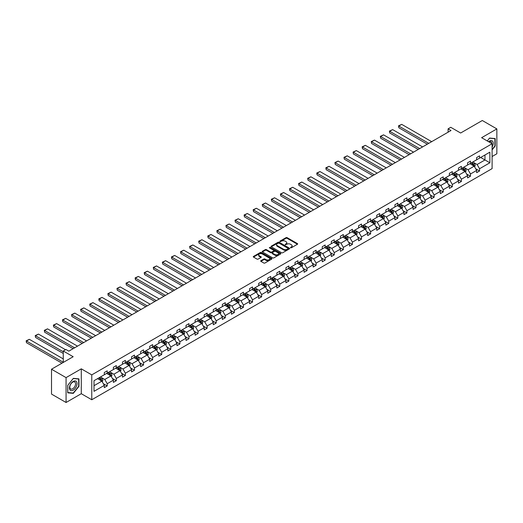<?xml version="1.0" encoding="UTF-8"?>
<svg xmlns="http://www.w3.org/2000/svg" width="523" height="523" viewBox="0 0 523 523"><rect width="100%" height="100%" fill="white"/><g stroke="black" fill="none" stroke-linecap="round" stroke-linejoin="round"><path stroke-width="0.78" d="M290.559 247.765L291.357 247.765L297.43 244.261A0.811 0.464 0 0 0 297.665 243.927A0.811 0.464 0 0 0 297.43 243.6L287.14 237.658A0.811 0.464 0 0 0 286.003 237.658L279.929 241.168L279.929 241.626L281.511 241.175A2.589 1.491 0 0 1 285.172 241.175L286.029 241.665A2.589 1.491 0 0 1 286.787 242.724A2.589 1.491 0 0 1 286.029 243.777L285.244 244.692L286.826 244.241A2.589 1.491 0 0 1 290.487 244.241L291.344 244.738A2.589 1.491 0 0 1 292.102 245.79A2.589 1.491 0 0 1 291.344 246.849L290.559 247.765L290.559 247.301M492.104 156.521L496.85 153.782L496.85 128.913L482.298 120.506L460.639 133.012L450.748 127.298L448.093 128.828L448.093 132.188M66.068 402.494L81.287 393.701L81.287 368.833L66.068 377.619L66.068 402.494L51.516 394.087L51.516 369.218L73.168 356.719L63.27 351.005L63.27 362.426M66.068 377.619L51.516 369.218M260.912 260.689A0.811 0.464 0 0 0 260.676 261.016A0.811 0.464 0 0 0 260.912 261.35L263.801 263.01A0.811 0.464 0 0 0 264.945 263.01L271.685 259.12A0.811 0.464 0 0 0 271.921 258.787A0.811 0.464 0 0 0 271.685 258.46L261.402 252.524A0.811 0.464 0 0 0 260.258 252.524L253.518 256.414A0.811 0.464 0 0 0 253.276 256.747A0.811 0.464 0 0 0 253.518 257.074L257.002 259.088A0.811 0.464 0 0 0 258.146 259.088L261.029 257.421A0.811 0.464 0 0 0 261.265 257.094A0.811 0.464 0 0 0 261.029 256.76L259.303 255.767A2.164 1.249 0 0 1 258.669 254.884A2.164 1.249 0 0 1 260.003 253.727A2.164 1.249 0 0 1 262.356 254.001L269.129 257.911A2.164 1.249 0 0 1 269.763 258.787A2.164 1.249 0 0 1 268.43 259.944A2.164 1.249 0 0 1 266.07 259.67L264.945 259.022A0.811 0.464 0 0 0 263.801 259.022L260.912 260.689L260.912 261.35M63.27 351.005L65.924 349.475L68.833 351.155L451.009 130.508L448.093 128.828M81.287 368.833L91.767 374.88L492.104 143.747L492.104 168.622L91.767 399.755L91.767 374.88M496.85 128.913L481.624 137.699L492.104 143.747M281.57 252.753A0.811 0.464 0 0 0 282.714 252.753L289.454 248.863A0.811 0.464 0 0 0 289.696 248.53A0.811 0.464 0 0 0 289.454 248.203L279.171 242.26A0.811 0.464 0 0 0 278.027 242.26L271.287 246.156A0.811 0.464 0 0 0 271.051 246.483A0.811 0.464 0 0 0 271.287 246.817L281.57 252.753M269.541 247.882L280.563 253.995L273.83 257.885A0.811 0.464 0 0 1 272.686 257.885L262.402 251.942L265.285 250.288L265.285 249.621L262.402 251.282A0.811 0.464 0 0 0 262.16 251.615A0.811 0.464 0 0 0 262.402 251.942L262.402 251.282M265.285 250.288A0.811 0.464 0 0 1 266.429 250.288L266.429 249.621A0.811 0.464 0 0 0 265.285 249.621M266.429 249.621L270.6 252.027A0.811 0.464 0 0 0 271.744 252.027L273.66 250.922A0.811 0.464 0 0 0 273.895 250.595A0.811 0.464 0 0 0 273.66 250.262L269.312 247.758L270.116 247.294L280.57 253.328A0.811 0.464 0 0 1 280.805 253.662A0.811 0.464 0 0 1 280.57 253.988L280.57 253.328M94.009 380.711L104.312 374.762L104.312 372.513L107.222 370.833L107.222 373.082L113.393 369.519L113.393 367.27L116.309 365.59L116.309 367.839L122.474 364.276L122.474 362.027L125.389 360.347L125.389 362.596L131.561 359.033L131.561 356.784L134.47 355.104L134.47 357.353L140.641 353.79L140.641 351.541L143.55 349.861L143.55 352.11L149.722 348.547L149.722 346.298L152.631 344.618L152.631 346.867L158.802 343.304L158.802 341.055L161.712 339.375L161.712 341.624L167.883 338.061L167.883 335.812L170.792 334.132L170.792 336.381L176.964 332.818L176.964 330.569L179.873 328.889L179.873 331.137L186.044 327.575L186.044 325.326L188.96 323.645L188.96 325.894L195.125 322.331L195.125 320.083L198.04 318.402L198.04 320.651L204.212 317.088L204.212 314.839L207.121 313.159L207.121 315.408L213.292 311.845L213.292 309.596L216.202 307.916L216.202 310.165L222.373 306.602L222.373 304.353L225.282 302.673L225.282 304.922L231.454 301.359L231.454 299.11L234.363 297.43L234.363 299.679L240.534 296.116L240.534 293.867L243.443 292.187L243.443 294.436L249.615 290.873L249.615 288.624L252.524 286.944L252.524 289.193L258.695 285.63L258.695 283.381L261.605 281.701L261.605 283.95L267.776 280.387L267.776 278.138L270.692 276.458L270.692 278.707L276.857 275.144L276.857 272.895L279.772 271.215L279.772 273.464L285.944 269.901L285.944 267.652L288.853 265.972L288.853 268.221L295.024 264.658L295.024 262.409L297.933 260.729L297.933 262.977L304.105 259.415L304.105 257.166L307.014 255.486L307.014 257.734L313.185 254.171L313.185 251.923L316.095 250.242L316.095 252.491L322.266 248.928L322.266 246.679L325.175 244.999L325.175 247.248L331.347 243.685L331.347 241.436L334.256 239.756L334.256 242.005L340.427 238.442L340.427 236.193L343.343 234.513L343.343 236.762L349.508 233.199L349.508 230.95L352.424 229.27L352.424 231.519L358.595 227.956L358.595 225.707L361.504 224.027L361.504 226.276L367.676 222.713L367.676 220.464L370.585 218.784L370.585 221.033L376.756 217.47L376.756 215.221L379.665 213.541L379.665 215.79L385.837 212.227L385.837 209.978L388.746 208.298L388.746 210.547L394.917 206.984L394.917 204.735L397.826 203.055L397.826 205.304L403.998 201.741L403.998 199.492L406.907 197.812L406.907 200.061L413.078 196.498L413.078 194.249L415.988 192.569L415.988 194.818L422.159 191.255L422.159 189.006L425.075 187.326L425.075 189.574L431.246 186.011L431.246 183.763L434.155 182.082L434.155 184.331L440.327 180.768L440.327 178.52L443.236 176.839L443.236 179.088L449.407 175.525L449.407 173.276L452.317 171.596L452.317 173.845L458.488 170.282L458.488 168.033L461.397 166.353L461.397 168.602L467.569 165.039L467.569 162.79L470.478 161.11L470.478 163.359L476.649 159.796L476.649 157.547L479.558 155.867L479.558 158.116L489.861 152.167L489.861 162.79L479.558 168.739L479.558 170.988L476.649 172.668L476.649 170.42L470.478 173.982L470.478 176.231L467.569 177.912L467.569 175.663L461.397 179.226L461.397 181.474L458.488 183.155L458.488 180.906L452.317 184.469L452.317 186.718L449.407 188.398L449.407 186.149L443.236 189.712L443.236 191.961L440.327 193.641L440.327 191.392L434.155 194.955L434.155 197.204L431.246 198.884L431.246 196.635L425.075 200.198L425.075 202.447L422.159 204.127L422.159 201.878L415.988 205.441L415.988 207.69L413.078 209.37L413.078 207.121L406.907 210.684L406.907 212.933L403.998 214.613L403.998 212.364L397.826 215.927L397.826 218.176L394.917 219.856L394.917 217.607L388.746 221.17L388.746 223.419L385.837 225.099L385.837 222.85L379.665 226.413L379.665 228.662L376.756 230.342L376.756 228.093L370.585 231.656L370.585 233.905L367.676 235.585L367.676 233.336L361.504 236.899L361.504 239.148L358.595 240.828L358.595 238.58L352.424 242.142L352.424 244.391L349.508 246.072L349.508 243.823L343.343 247.386L343.343 249.634L340.427 251.315L340.427 249.066L334.256 252.629L334.256 254.878L331.347 256.558L331.347 254.309L325.175 257.872L325.175 260.121L322.266 261.801L322.266 259.552L316.095 263.115L316.095 265.364L313.185 267.044L313.185 264.795L307.014 268.358L307.014 270.607L304.105 272.287L304.105 270.038L297.933 273.601L297.933 275.85L295.024 277.53L295.024 275.281L288.853 278.844L288.853 281.093L285.944 282.773L285.944 280.524L279.772 284.087L279.772 286.336L276.857 288.016L276.857 285.767L270.692 289.33L270.692 291.579L267.776 293.259L267.776 291.01L261.605 294.573L261.605 296.822L258.695 298.502L258.695 296.253L252.524 299.816L252.524 302.065L249.615 303.745L249.615 301.496L243.443 305.059L243.443 307.308L240.534 308.988L240.534 306.74L234.363 310.302L234.363 312.551L231.454 314.231L231.454 311.983L225.282 315.546L225.282 317.794L222.373 319.475L222.373 317.226L216.202 320.789L216.202 323.037L213.292 324.718L213.292 322.469L207.121 326.032L207.121 328.281L204.212 329.961L204.212 327.712L198.04 331.275L198.04 333.524L195.125 335.204L195.125 332.955L188.96 336.518L188.96 338.767L186.044 340.447L186.044 338.198L179.873 341.761L179.873 344.01L176.964 345.69L176.964 343.441L170.792 347.004L170.792 349.253L167.883 350.933L167.883 348.684L161.712 352.247L161.712 354.496L158.802 356.176L158.802 353.927L152.631 357.49L152.631 359.739L149.722 361.419L149.722 359.17L143.55 362.733L143.55 364.982L140.641 366.662L140.641 364.413L134.47 367.976L134.47 370.225L131.561 371.905L131.561 369.656L125.389 373.219L125.389 375.468L122.474 377.148L122.474 374.899L116.309 378.462L116.309 380.711L113.393 382.391L113.393 380.143L107.222 383.705L107.222 385.954L104.312 387.635L104.312 385.386L94.009 391.335L94.009 380.711M106.64 373.422L110.948 375.906L104.777 379.469L101.41 377.521M104.777 379.469L107.222 383.705M110.948 375.906L113.393 380.143M104.312 374.226L104.777 374.494L107.222 373.082M115.727 368.179L120.029 370.663L113.864 374.226L110.49 372.278M113.864 374.226L116.309 378.462M120.029 370.663L122.474 374.899M113.393 368.983L113.864 369.251L116.309 367.839M124.807 362.936L129.116 365.42L122.944 368.983L119.571 367.035M122.944 368.983L125.389 373.219M129.116 365.42L131.561 369.656M122.474 363.74L122.944 364.008L125.389 362.596M133.888 357.693L138.196 360.177L132.025 363.74L128.651 361.792M132.025 363.74L134.47 367.976M138.196 360.177L140.641 364.413M131.561 358.497L132.025 358.765L134.47 357.353M142.969 352.45L147.277 354.934L141.105 358.497L137.739 356.549M141.105 358.497L143.55 362.733M147.277 354.934L149.722 359.17M140.641 353.254L141.105 353.522L143.55 352.11M152.049 347.207L156.357 349.691L150.186 353.254L146.819 351.306M150.186 353.254L152.631 357.49M156.357 349.691L158.802 353.927M149.722 348.011L150.186 348.279L152.631 346.867M161.13 341.964L165.438 344.448L159.267 348.011L155.9 346.063M159.267 348.011L161.712 352.247M165.438 344.448L167.883 348.684M158.802 342.768L159.267 343.036L161.712 341.624M170.21 336.72L174.519 339.205L168.347 342.768L164.98 340.819M168.347 342.768L170.792 347.004M174.519 339.205L176.964 343.441M167.883 337.525L168.347 337.793L170.792 336.381M179.291 331.477L183.599 333.962L177.428 337.525L174.061 335.576M177.428 337.525L179.873 341.761M183.599 333.962L186.044 338.198M176.964 332.282L177.428 332.55L179.873 331.137M188.372 326.234L192.68 328.719L186.515 332.282L183.142 330.333M186.515 332.282L188.96 336.518M192.68 328.719L195.125 332.955M186.044 327.038L186.515 327.306L188.96 325.894M197.459 320.991L201.767 323.476L195.595 327.038L192.222 325.09M195.595 327.038L198.04 331.275M201.767 323.476L204.212 327.712M195.125 321.795L195.595 322.063L198.04 320.651M206.539 315.748L210.847 318.232L204.676 321.795L201.303 319.847M204.676 321.795L207.121 326.032M210.847 318.232L213.292 322.469M204.212 316.552L204.676 316.82L207.121 315.408M215.62 310.505L219.928 312.989L213.757 316.552L210.383 314.604M213.757 316.552L216.202 320.789M219.928 312.989L222.373 317.226M213.292 311.309L213.757 311.577L216.202 310.165M224.7 305.262L229.009 307.746L222.837 311.309L219.47 309.361M222.837 311.309L225.282 315.546M229.009 307.746L231.454 311.983M222.373 306.066L222.837 306.334L225.282 304.922M233.781 300.019L238.089 302.503L231.918 306.066L228.551 304.118M231.918 306.066L234.363 310.302M238.089 302.503L240.534 306.74M231.454 300.823L231.918 301.091L234.363 299.679M242.862 294.776L247.17 297.26L240.998 300.823L237.632 298.875M240.998 300.823L243.443 305.059M247.17 297.26L249.615 301.496M240.534 295.58L240.998 295.848L243.443 294.436M251.942 289.533L256.25 292.017L250.079 295.58L246.712 293.632M250.079 295.58L252.524 299.816M256.25 292.017L258.695 296.253M249.615 290.337L250.079 290.605L252.524 289.193M261.023 284.29L265.331 286.774L259.16 290.337L255.793 288.389M259.16 290.337L261.605 294.573M265.331 286.774L267.776 291.01M258.695 285.094L259.16 285.362L261.605 283.95M270.11 279.047L274.412 281.531L268.247 285.094L264.873 283.146M268.247 285.094L270.692 289.33M274.412 281.531L276.857 285.767M267.776 279.851L268.247 280.119L270.692 278.707M279.19 273.804L283.499 276.288L277.327 279.851L273.954 277.903M277.327 279.851L279.772 284.087M283.499 276.288L285.944 280.524M276.857 274.608L277.327 274.876L279.772 273.464M288.271 268.561L292.579 271.045L286.408 274.608L283.035 272.66M286.408 274.608L288.853 278.844M292.579 271.045L295.024 275.281M285.944 269.365L286.408 269.633L288.853 268.221M297.352 263.317L301.66 265.802L295.488 269.365L292.122 267.416M295.488 269.365L297.933 273.601M301.66 265.802L304.105 270.038M295.024 264.122L295.488 264.39L297.933 262.977M306.432 258.074L310.74 260.559L304.569 264.122L301.202 262.173M304.569 264.122L307.014 268.358M310.74 260.559L313.185 264.795M304.105 258.878L304.569 259.147L307.014 257.734M315.513 252.831L319.821 255.316L313.65 258.878L310.283 256.93M313.65 258.878L316.095 263.115M319.821 255.316L322.266 259.552M313.185 253.635L313.65 253.903L316.095 252.491M324.593 247.588L328.902 250.072L322.73 253.635L319.363 251.687M322.73 253.635L325.175 257.872M328.902 250.072L331.347 254.309M322.266 248.392L322.73 248.66L325.175 247.248M333.674 242.345L337.982 244.829L331.811 248.392L328.444 246.444M331.811 248.392L334.256 252.629M337.982 244.829L340.427 249.066M331.347 243.149L331.811 243.417L334.256 242.005M342.755 237.102L347.063 239.586L340.898 243.149L337.525 241.201M340.898 243.149L343.343 247.386M347.063 239.586L349.508 243.823M340.427 237.906L340.898 238.174L343.343 236.762M351.842 231.859L356.15 234.343L349.979 237.906L346.605 235.958M349.979 237.906L352.424 242.142M356.15 234.343L358.595 238.58M349.508 232.663L349.979 232.931L352.424 231.519M360.922 226.616L365.231 229.1L359.059 232.663L355.686 230.715M359.059 232.663L361.504 236.899M365.231 229.1L367.676 233.336M358.595 227.42L359.059 227.688L361.504 226.276M370.003 221.373L374.311 223.857L368.14 227.42L364.773 225.472M368.14 227.42L370.585 231.656M374.311 223.857L376.756 228.093M367.676 222.177L368.14 222.445L370.585 221.033M379.083 216.13L383.392 218.614L377.22 222.177L373.853 220.229M377.22 222.177L379.665 226.413M383.392 218.614L385.837 222.85M376.756 216.934L377.22 217.202L379.665 215.79M388.164 210.887L392.472 213.371L386.301 216.934L382.934 214.986M386.301 216.934L388.746 221.17M392.472 213.371L394.917 217.607M385.837 211.691L386.301 211.959L388.746 210.547M397.245 205.644L401.553 208.128L395.381 211.691L392.015 209.743M395.381 211.691L397.826 215.927M401.553 208.128L403.998 212.364M394.917 206.448L395.381 206.716L397.826 205.304M406.325 200.401L410.633 202.885L404.462 206.448L401.095 204.5M404.462 206.448L406.907 210.684M410.633 202.885L413.078 207.121M403.998 201.205L404.462 201.473L406.907 200.061M415.406 195.157L419.714 197.642L413.549 201.205L410.176 199.256M413.549 201.205L415.988 205.441M419.714 197.642L422.159 201.878M413.078 195.962L413.549 196.23L415.988 194.818M424.493 189.914L428.801 192.399L422.63 195.962L419.256 194.013M422.63 195.962L425.075 200.198M428.801 192.399L431.246 196.635M422.159 190.718L422.63 190.987L425.075 189.574M433.574 184.671L437.882 187.156L431.71 190.718L428.337 188.77M431.71 190.718L434.155 194.955M437.882 187.156L440.327 191.392M431.246 185.475L431.71 185.743L434.155 184.331M442.654 179.428L446.962 181.912L440.791 185.475L437.418 183.527M440.791 185.475L443.236 189.712M446.962 181.912L449.407 186.149M440.327 180.232L440.791 180.5L443.236 179.088M451.735 174.185L456.043 176.669L449.872 180.232L446.505 178.284M449.872 180.232L452.317 184.469M456.043 176.669L458.488 180.906M449.407 174.989L449.872 175.257L452.317 173.845M460.815 168.942L465.124 171.426L458.952 174.989L455.585 173.041M458.952 174.989L461.397 179.226M465.124 171.426L467.569 175.663M458.488 169.746L458.952 170.014L461.397 168.602M469.896 163.699L474.204 166.183L468.033 169.746L464.666 167.798M468.033 169.746L470.478 173.982M474.204 166.183L476.649 170.42M467.569 164.503L468.033 164.771L470.478 163.359M480.67 157.482L484.971 159.966L477.113 164.503L473.746 162.555M477.113 164.503L479.558 168.739M489.861 162.79L484.971 159.966L484.971 154.991L489.861 152.167M81.287 393.701L91.767 399.755M476.649 159.26L477.113 159.528L479.558 158.116M94.009 385.686L101.867 381.149L97.559 378.665M101.867 381.149L104.312 385.386M475.688 168.752L479.558 170.988M466.608 173.996L470.478 176.231M457.527 179.239L461.397 181.474M448.446 184.482L452.317 186.718M439.366 189.725L443.236 191.961M430.285 194.968L434.155 197.204M421.198 200.211L425.075 202.447M412.117 205.454L415.988 207.69M403.037 210.697L406.907 212.933M393.956 215.94L397.826 218.176M384.876 221.183L388.746 223.419M375.795 226.426L379.665 228.662M366.715 231.669L370.585 233.905M357.634 236.912L361.504 239.148M348.553 242.156L352.424 244.391M339.466 247.399L343.343 249.634M330.386 252.642L334.256 254.878M321.305 257.885L325.175 260.121M312.224 263.128L316.095 265.364M303.144 268.371L307.014 270.607M294.063 273.614L297.933 275.85M284.983 278.857L288.853 281.093M275.902 284.1L279.772 286.336M266.815 289.343L270.692 291.579M257.734 294.586L261.605 296.822M248.654 299.829L252.524 302.065M239.573 305.072L243.443 307.308M230.493 310.316L234.363 312.551M221.412 315.559L225.282 317.794M212.331 320.802L216.202 323.037M203.251 326.045L207.121 328.281M194.164 331.288L198.04 333.524M185.083 336.531L188.96 338.767M176.003 341.774L179.873 344.01M166.922 347.017L170.792 349.253M157.841 352.26L161.712 354.496M148.761 357.503L152.631 359.739M139.68 362.746L143.55 364.982M130.6 367.989L134.47 370.225M121.519 373.232L125.389 375.468M112.432 378.475L116.309 380.711M103.351 383.719L107.222 385.954M492.104 149.885L495.189 146.048L495.189 138.556L489.574 138.059L487.253 140.948M78.96 386.36L78.96 378.868L73.344 378.364L67.728 385.353L67.728 392.845L73.344 393.348L78.96 386.36L78.672 386.19M290.781 247.843L291.344 247.523A2.589 1.491 0 0 0 292.102 246.464L292.102 245.79M286.787 242.724L286.787 243.398A2.589 1.491 0 0 1 286.029 244.45L285.466 244.777M297.43 243.6L297.43 244.261L287.14 238.331A0.811 0.464 0 0 0 286.003 238.331L280.151 241.704M289.448 248.87L279.171 242.934A0.811 0.464 0 0 0 278.027 242.934L271.293 246.823M288.029 248.758L288.029 248.301L279.001 243.084L277.373 243.568A2.589 1.491 0 0 0 276.615 244.62A2.589 1.491 0 0 0 277.373 245.679L283.544 249.242A2.589 1.491 0 0 0 287.199 249.242L288.029 248.758L288.029 249.432L288.193 248.53M276.615 244.62L276.615 245.294A2.589 1.491 0 0 0 277.373 246.346L277.373 245.679M288.029 249.432L287.199 249.909A2.589 1.491 0 0 1 283.544 249.909L277.373 246.346M266.429 250.288L270.6 252.701A0.811 0.464 0 0 0 271.744 252.701L273.66 251.596A0.811 0.464 0 0 0 273.895 251.262L273.895 250.595M274.928 254.524A2.164 1.249 0 0 0 277.282 254.799A2.164 1.249 0 0 0 278.622 253.642A2.164 1.249 0 0 0 277.988 252.759L275.601 251.386A0.811 0.464 0 0 0 274.457 251.386L272.542 252.491A0.811 0.464 0 0 0 272.306 252.818A0.811 0.464 0 0 0 272.542 253.152L274.928 254.524L274.928 255.198A2.164 1.249 0 0 0 277.282 255.466A2.164 1.249 0 0 0 278.622 254.315L278.622 253.642M272.306 252.818L272.306 253.492A0.811 0.464 0 0 0 272.542 253.818L272.542 253.152M274.928 255.198L272.542 253.818M269.763 258.787L269.763 259.46A2.164 1.249 0 0 1 268.43 260.617A2.164 1.249 0 0 1 266.07 260.343L264.945 259.696A0.811 0.464 0 0 0 263.801 259.696L260.925 261.356M258.669 254.884L258.669 255.551A2.164 1.249 0 0 0 259.303 256.433L259.303 255.767M261.016 257.427L259.303 256.433M271.672 259.127L261.402 253.197A0.811 0.464 0 0 0 260.258 253.197L253.524 257.081L253.518 256.414M72.749 393.002L73.344 393.348M474.649 166.948L475.185 165.405A2.184 1.262 -120 0 0 474.485 163.549L473.178 161.803M428.768 143.348L398.807 126.05L401.716 124.369L431.678 141.668M470.837 164.235L470.269 163.483M398.807 127.73L398.487 125.86L398.807 127.73L427.311 144.185M473.308 165.902L474.008 165.497A2.184 1.262 -120 0 0 473.38 164.183L472.073 162.437M471.524 162.758L472.962 164.673A1.111 0.641 60 0 1 473.165 165.013L474.008 165.497M471.373 162.843L472.681 164.588A2.184 1.262 60 0 1 473.223 165.621M398.487 125.86L401.716 124.369M465.568 172.191L466.104 170.648A2.184 1.262 -120 0 0 465.405 168.792L464.097 167.046M419.688 148.591L389.727 131.293L392.636 129.612L422.597 146.911M461.757 169.478L461.188 168.726M389.727 132.973L389.406 131.103L389.727 132.973L418.23 149.428M464.228 171.145L464.921 170.74A2.184 1.262 -120 0 0 464.3 169.426L462.992 167.68M462.443 168.001L463.881 169.916A1.111 0.641 60 0 1 464.084 170.256L464.921 170.74M462.293 168.086L463.6 169.831A2.184 1.262 60 0 1 464.143 170.864M389.406 131.103L392.636 129.612M456.487 177.434L457.017 175.891A2.184 1.262 -120 0 0 456.324 174.035L455.017 172.289M410.607 153.834L380.646 136.536L383.555 134.856L413.516 152.154M452.67 174.721L452.107 173.969M380.646 138.216L380.326 136.346L380.646 138.216L409.149 154.671M455.141 176.388L455.84 175.983A2.184 1.262 -120 0 0 455.219 174.669L453.912 172.923M453.363 173.244L454.801 175.159A1.111 0.641 60 0 1 455.003 175.499L455.84 175.983M453.212 173.329L454.52 175.074A2.184 1.262 60 0 1 455.062 176.107M380.326 136.346L383.555 134.856M492.104 147.074A5.354 3.092 120 0 0 492.731 145.773A5.354 3.092 120 0 0 492.496 141.125A5.354 3.092 120 0 0 488.593 141.72M491.79 143.57A4.053 2.34 120 0 0 490.953 141.668A4.053 2.34 120 0 0 488.887 141.89M487.259 140.955L489.456 138.222L494.902 138.706L494.902 145.969L492.104 149.441M494.542 138.503L494.902 138.706M76.502 386.079A5.354 3.092 120 0 0 75.122 380.914A5.354 3.092 120 0 0 69.951 385.497A5.354 3.092 120 0 0 71.337 390.661A5.354 3.092 120 0 0 76.502 386.079M75.181 385.706A4.053 2.34 120 0 0 74.724 381.973A4.053 2.34 120 0 0 70.213 385.261A4.053 2.34 120 0 0 70.67 388.988A4.053 2.34 120 0 0 75.181 385.706M67.787 392.557L67.787 385.301L73.227 378.528L78.672 379.018L78.672 386.275L73.227 393.048L67.728 392.525M78.313 378.809L78.672 379.018M447.4 182.677L447.936 181.135A2.184 1.262 -120 0 0 447.243 179.278L445.936 177.532M401.527 159.077L371.559 141.779L374.475 140.099L404.436 157.397M443.589 179.964L443.027 179.212M371.559 143.459L371.245 141.589L371.559 143.459L400.069 159.914M446.06 181.631L446.76 181.226A2.184 1.262 -120 0 0 446.139 179.912L444.831 178.166M444.282 178.487L445.72 180.402A1.111 0.641 60 0 1 445.923 180.742L446.76 181.226M444.132 178.572L445.439 180.317A2.184 1.262 60 0 1 445.982 181.35M371.245 141.589L374.475 140.099M438.32 187.92L438.856 186.378A2.184 1.262 -120 0 0 438.163 184.521L436.855 182.775M392.446 164.32L362.478 147.022L365.394 145.342L395.355 162.64M434.508 185.207L433.946 184.456M362.478 148.702L362.158 146.832L362.478 148.702L390.988 165.157M436.98 186.874L437.679 186.469A2.184 1.262 -120 0 0 437.058 185.155L435.751 183.41M435.201 183.73L436.64 185.645A1.111 0.641 60 0 1 436.842 185.985L437.679 186.469M435.051 183.815L436.359 185.56A2.184 1.262 60 0 1 436.901 186.593M362.158 146.832L365.394 145.342M429.239 193.164L429.775 191.621A2.184 1.262 -120 0 0 429.082 189.764L427.775 188.019M383.359 169.563L353.398 152.265L356.307 150.585L386.275 167.883M425.428 190.45L424.859 189.699M353.398 153.945L353.077 152.075L353.398 153.945L381.908 170.4M427.899 192.118L428.599 191.712A2.184 1.262 -120 0 0 427.971 190.398L426.663 188.653M426.121 188.973L427.559 190.888A1.111 0.641 60 0 1 427.762 191.228L428.599 191.712M425.97 189.058L427.278 190.803A2.184 1.262 60 0 1 427.821 191.836M353.077 152.075L356.307 150.585M420.159 198.407L420.695 196.864A2.184 1.262 -120 0 0 419.995 195.007L418.694 193.262M374.278 174.806L344.317 157.508L347.226 155.828L377.194 173.126M416.347 195.694L415.778 194.942M344.317 159.188L343.997 157.318L344.317 159.188L372.827 175.643M418.818 197.361L419.518 196.955A2.184 1.262 -120 0 0 418.89 195.641L417.583 193.896M417.04 194.216L418.478 196.132A1.111 0.641 60 0 1 418.681 196.471L419.518 196.955M416.883 194.301L418.191 196.047A2.184 1.262 60 0 1 418.74 197.079M343.997 157.318L347.226 155.828M411.078 203.65L411.614 202.107A2.184 1.262 -120 0 0 410.915 200.25L409.607 198.505M365.198 180.049L335.236 162.751L338.146 161.071L368.107 178.369M407.267 200.937L406.698 200.185M335.236 164.431L334.916 162.561L335.236 164.431L363.747 180.886M409.738 202.604L410.437 202.198A2.184 1.262 -120 0 0 409.81 200.884L408.502 199.139M407.96 199.459L409.398 201.375A1.111 0.641 60 0 1 409.601 201.715L410.437 202.198M407.803 199.544L409.11 201.29A2.184 1.262 60 0 1 409.653 202.323M334.916 162.561L338.146 161.071M401.997 208.893L402.533 207.35A2.184 1.262 -120 0 0 401.834 205.493L400.526 203.748M356.117 185.292L326.156 167.994L329.065 166.314L359.026 183.612M398.186 206.18L397.617 205.428M326.156 169.674L325.836 167.805L326.156 169.674L354.659 186.129M400.657 207.847L401.357 207.441A2.184 1.262 -120 0 0 400.729 206.127L399.422 204.382M398.879 204.702L400.317 206.618A1.111 0.641 60 0 1 400.513 206.958L401.357 207.441M398.722 204.787L400.03 206.533A2.184 1.262 60 0 1 400.572 207.566M325.836 167.805L329.065 166.314M392.917 214.136L393.453 212.593A2.184 1.262 -120 0 0 392.753 210.736L391.446 208.991M347.037 190.535L317.075 173.237L319.984 171.557L349.946 188.855M389.105 211.423L388.537 210.671M317.075 174.917L316.755 173.048L317.075 174.917L345.579 191.372M391.577 213.09L392.27 212.684A2.184 1.262 -120 0 0 391.649 211.37L390.341 209.625M389.792 209.945L391.23 211.861A1.111 0.641 60 0 1 391.433 212.201L392.27 212.684M389.642 210.03L390.949 211.776A2.184 1.262 60 0 1 391.492 212.809M316.755 173.048L319.984 171.557M383.836 219.379L384.366 217.836A2.184 1.262 -120 0 0 383.673 215.979L382.365 214.234M337.956 195.779L307.995 178.48L310.904 176.8L340.865 194.098M380.025 216.666L379.456 215.914M307.995 180.16L307.674 178.291L307.995 180.16L336.498 196.615M382.49 218.333L383.189 217.928A2.184 1.262 -120 0 0 382.568 216.614L381.26 214.868M380.711 215.188L382.15 217.104A1.111 0.641 60 0 1 382.352 217.444L383.189 217.928M380.561 215.273L381.868 217.019A2.184 1.262 60 0 1 382.411 218.052M307.674 178.291L310.904 176.8M374.749 224.622L375.285 223.079A2.184 1.262 -120 0 0 374.592 221.222L373.285 219.477M328.875 201.022L298.914 183.723L301.823 182.043L331.785 199.341M370.938 221.909L370.376 221.157M298.914 185.404L298.594 183.534L298.914 185.404L327.418 201.858M373.409 223.576L374.108 223.171A2.184 1.262 -120 0 0 373.487 221.857L372.18 220.111M371.631 220.431L373.069 222.347A1.111 0.641 60 0 1 373.272 222.687L374.108 223.171M371.48 220.516L372.788 222.262A2.184 1.262 60 0 1 373.33 223.295M298.594 183.534L301.823 182.043M365.669 229.865L366.205 228.322A2.184 1.262 -120 0 0 365.512 226.466L364.204 224.72M319.795 206.265L289.827 188.966L292.743 187.286L322.704 204.585M361.857 227.152L361.295 226.4M289.827 190.647L289.507 188.777L289.827 190.647L318.337 207.101M364.328 228.819L365.028 228.414A2.184 1.262 -120 0 0 364.407 227.1L363.099 225.354M362.55 225.675L363.988 227.59A1.111 0.641 60 0 1 364.191 227.93L365.028 228.414M362.4 225.759L363.707 227.505A2.184 1.262 60 0 1 364.25 228.538M289.507 188.777L292.743 187.286M356.588 235.108L357.124 233.565A2.184 1.262 -120 0 0 356.431 231.709L355.124 229.963M310.708 211.508L280.746 194.21L283.662 192.529L313.623 209.828M352.777 232.395L352.208 231.643M280.746 195.89L280.426 194.02L280.746 195.89L309.256 212.345M355.248 234.062L355.947 233.657A2.184 1.262 -120 0 0 355.32 232.343L354.019 230.597M353.47 230.918L354.908 232.833A1.111 0.641 60 0 1 355.11 233.173L355.947 233.657M353.319 231.003L354.627 232.748A2.184 1.262 60 0 1 355.169 233.781M280.426 194.02L283.662 192.529M347.507 240.351L348.043 238.808A2.184 1.262 -120 0 0 347.35 236.952L346.043 235.206M301.627 216.751L271.666 199.453L274.575 197.772L304.543 215.071M343.696 237.638L343.127 236.886M271.666 201.133L271.345 199.263L271.666 201.133L300.176 217.588M346.167 239.305L346.867 238.9A2.184 1.262 -120 0 0 346.239 237.586L344.932 235.84M344.389 236.161L345.827 238.076A1.111 0.641 60 0 1 346.03 238.416L346.867 238.9M344.239 236.246L345.54 237.991A2.184 1.262 60 0 1 346.089 239.024M271.345 199.263L274.575 197.772M338.427 245.594L338.963 244.051A2.184 1.262 -120 0 0 338.263 242.195L336.956 240.449M292.547 221.994L262.585 204.696L265.494 203.016L295.456 220.314M334.615 242.881L334.047 242.129M262.585 206.376L262.265 204.506L262.585 206.376L291.095 222.831M337.087 244.548L337.786 244.143A2.184 1.262 -120 0 0 337.158 242.829L335.851 241.083M335.308 241.404L336.747 243.319A1.111 0.641 60 0 1 336.949 243.659L337.786 244.143M335.151 241.489L336.459 243.234A2.184 1.262 60 0 1 337.002 244.267M262.265 204.506L265.494 203.016M329.346 250.837L329.882 249.294A2.184 1.262 -120 0 0 329.183 247.438L327.875 245.692M283.466 227.237L253.505 209.939L256.414 208.259L286.375 225.557M325.535 248.124L324.966 247.372M253.505 211.619L253.184 209.749L253.505 211.619L282.015 228.074M328.006 249.791L328.706 249.386A2.184 1.262 -120 0 0 328.078 248.072L326.77 246.326M326.228 246.647L327.666 248.562A1.111 0.641 60 0 1 327.862 248.902L328.706 249.386M326.071 246.732L327.378 248.477A2.184 1.262 60 0 1 327.921 249.51M253.184 209.749L256.414 208.259M320.266 256.08L320.802 254.538A2.184 1.262 -120 0 0 320.102 252.681L318.795 250.935M274.385 232.48L244.424 215.182L247.333 213.502L277.295 230.8M316.454 253.367L315.885 252.616M244.424 216.862L244.104 214.992L244.424 216.862L272.928 233.317M318.925 255.034L319.618 254.629A2.184 1.262 -120 0 0 318.997 253.315L317.69 251.57M317.141 251.89L318.579 253.805A1.111 0.641 60 0 1 318.782 254.145L319.618 254.629M316.99 251.975L318.298 253.72A2.184 1.262 60 0 1 318.84 254.753M244.104 214.992L247.333 213.502M311.185 261.323L311.721 259.781A2.184 1.262 -120 0 0 311.022 257.924L309.714 256.178M265.305 237.723L235.343 220.425L238.253 218.745L268.214 236.043M307.374 258.61L306.805 257.859M235.343 222.105L235.023 220.235L235.343 222.105L263.847 238.56M309.845 260.277L310.538 259.872A2.184 1.262 -120 0 0 309.917 258.558L308.609 256.813M308.06 257.133L309.498 259.048A1.111 0.641 60 0 1 309.701 259.388L310.538 259.872M307.91 257.218L309.217 258.963A2.184 1.262 60 0 1 309.76 259.996M235.023 220.235L238.253 218.745M302.104 266.567L302.634 265.024A2.184 1.262 -120 0 0 301.941 263.167L300.633 261.422M256.224 242.966L226.263 225.668L229.172 223.988L259.133 241.286M298.287 263.854L297.724 263.102M226.263 227.348L225.943 225.478L226.263 227.348L254.766 243.803M300.758 265.521L301.457 265.115A2.184 1.262 -120 0 0 300.836 263.801L299.529 262.056M298.979 262.376L300.418 264.292A1.111 0.641 60 0 1 300.62 264.631L301.457 265.115M298.829 262.461L300.137 264.207A2.184 1.262 60 0 1 300.679 265.239M225.943 225.478L229.172 223.988M293.017 271.81L293.553 270.267A2.184 1.262 -120 0 0 292.86 268.41L291.553 266.665M247.144 248.209L217.176 230.911L220.091 229.231L250.053 246.529M289.206 269.097L288.644 268.345M217.176 232.591L216.862 230.721L217.176 232.591L245.686 249.046M291.677 270.764L292.377 270.358A2.184 1.262 -120 0 0 291.756 269.044L290.448 267.299M289.899 267.619L291.337 269.535A1.111 0.641 60 0 1 291.54 269.875L292.377 270.358M289.749 267.704L291.056 269.45A2.184 1.262 60 0 1 291.599 270.483M216.862 230.721L220.091 229.231M283.937 277.053L284.473 275.51A2.184 1.262 -120 0 0 283.78 273.653L282.472 271.908M238.063 253.452L208.095 236.154L211.011 234.474L240.972 251.772M280.125 274.34L279.563 273.588M208.095 237.834L207.775 235.965L208.095 237.834L236.605 254.289M282.597 276.007L283.296 275.601A2.184 1.262 -120 0 0 282.668 274.287L281.367 272.542M280.818 272.862L282.257 274.778A1.111 0.641 60 0 1 282.459 275.118L283.296 275.601M280.668 272.947L281.975 274.693A2.184 1.262 60 0 1 282.518 275.726M207.775 235.965L211.011 234.474M274.856 282.296L275.392 280.753A2.184 1.262 -120 0 0 274.699 278.896L273.392 277.151M228.976 258.695L199.015 241.397L201.924 239.717L231.892 257.015M271.045 279.583L270.476 278.831M199.015 243.077L198.694 241.208L199.015 243.077L227.525 259.532M273.516 281.25L274.215 280.844A2.184 1.262 -120 0 0 273.588 279.53L272.28 277.785M271.738 278.105L273.176 280.021A1.111 0.641 60 0 1 273.379 280.361L274.215 280.844M271.587 278.19L272.895 279.936A2.184 1.262 60 0 1 273.437 280.969M198.694 241.208L201.924 239.717M265.776 287.539L266.312 285.996A2.184 1.262 -120 0 0 265.612 284.139L264.311 282.394M219.895 263.938L189.934 246.64L192.843 244.96L222.811 262.258M261.964 284.826L261.395 284.074M189.934 248.32L189.614 246.451L189.934 248.32L218.444 264.775M264.435 286.493L265.135 286.088A2.184 1.262 -120 0 0 264.507 284.774L263.2 283.028M262.657 283.348L264.095 285.264A1.111 0.641 60 0 1 264.298 285.604L265.135 286.088M262.5 283.433L263.808 285.179A2.184 1.262 60 0 1 264.357 286.212M189.614 246.451L192.843 244.96M256.695 292.782L257.231 291.239A2.184 1.262 -120 0 0 256.531 289.382L255.224 287.637M210.815 269.182L180.853 251.883L183.763 250.203L213.724 267.501M252.884 290.069L252.315 289.317M180.853 253.563L180.533 251.694L180.853 253.563L209.363 270.018M255.355 291.736L256.054 291.331A2.184 1.262 -120 0 0 255.427 290.017L254.119 288.271M253.577 288.591L255.015 290.507A1.111 0.641 60 0 1 255.217 290.847L256.054 291.331M253.42 288.676L254.727 290.422A2.184 1.262 60 0 1 255.27 291.455M180.533 251.694L183.763 250.203M247.614 298.025L248.15 296.482A2.184 1.262 -120 0 0 247.451 294.626L246.143 292.88M201.734 274.425L171.773 257.126L174.682 255.446L204.643 272.745M243.803 295.312L243.234 294.56M171.773 258.807L171.452 256.937L171.773 258.807L200.276 275.261M246.274 296.979L246.974 296.574A2.184 1.262 -120 0 0 246.346 295.26L245.039 293.514M244.489 293.834L245.934 295.75A1.111 0.641 60 0 1 246.13 296.09L246.974 296.574M244.339 293.919L245.647 295.665A2.184 1.262 60 0 1 246.189 296.698M171.452 256.937L174.682 255.446M238.534 303.268L239.07 301.725A2.184 1.262 -120 0 0 238.37 299.869L237.063 298.123M192.654 279.668L162.692 262.369L165.601 260.689L195.563 277.988M234.722 300.555L234.154 299.803M162.692 264.05L162.372 262.18L162.692 264.05L191.196 280.505M237.194 302.222L237.887 301.817A2.184 1.262 -120 0 0 237.265 300.503L235.958 298.757M235.409 299.078L236.847 300.993A1.111 0.641 60 0 1 237.05 301.333L237.887 301.817M235.258 299.163L236.566 300.908A2.184 1.262 60 0 1 237.109 301.941M162.372 262.18L165.601 260.689M229.453 308.511L229.983 306.968A2.184 1.262 -120 0 0 229.29 305.112L227.982 303.366M183.573 284.911L153.612 267.613L156.521 265.932L186.482 283.231M225.635 305.798L225.073 305.046M153.612 269.293L153.291 267.423L153.612 269.293L182.115 285.748M228.106 307.465L228.806 307.06A2.184 1.262 -120 0 0 228.185 305.746L226.877 304M226.328 304.321L227.767 306.236A1.111 0.641 60 0 1 227.969 306.576L228.806 307.06M226.178 304.406L227.485 306.151A2.184 1.262 60 0 1 228.028 307.184M153.291 267.423L156.521 265.932M220.366 313.754L220.902 312.211A2.184 1.262 -120 0 0 220.209 310.355L218.902 308.609M174.492 290.154L144.531 272.856L147.44 271.176L177.402 288.474M216.555 311.041L215.992 310.289M144.531 274.536L144.211 272.666L144.531 274.536L173.035 290.991M219.026 312.708L219.725 312.303A2.184 1.262 -120 0 0 219.104 310.989L217.797 309.243M217.248 309.564L218.686 311.479A1.111 0.641 60 0 1 218.889 311.819L219.725 312.303M217.097 309.649L218.405 311.394A2.184 1.262 60 0 1 218.947 312.427M144.211 272.666L147.44 271.176M211.285 318.997L211.822 317.454A2.184 1.262 -120 0 0 211.129 315.598L209.821 313.852M165.412 295.397L135.444 278.099L138.36 276.419L168.321 293.717M207.474 316.284L206.912 315.532M135.444 279.779L135.124 277.909L135.444 279.779L163.954 296.234M209.945 317.951L210.645 317.546A2.184 1.262 -120 0 0 210.024 316.232L208.716 314.486M208.167 314.807L209.605 316.722A1.111 0.641 60 0 1 209.808 317.062L210.645 317.546M208.017 314.892L209.324 316.637A2.184 1.262 60 0 1 209.867 317.67M135.124 277.909L138.36 276.419M202.205 324.24L202.741 322.698A2.184 1.262 -120 0 0 202.048 320.841L200.74 319.095M156.325 300.64L126.363 283.342L129.279 281.662L159.24 298.96M198.394 321.527L197.825 320.776M126.363 285.022L126.043 283.152L126.363 285.022L154.873 301.477M200.865 323.194L201.564 322.789A2.184 1.262 -120 0 0 200.937 321.475L199.629 319.73M199.086 320.05L200.525 321.965A1.111 0.641 60 0 1 200.727 322.305L201.564 322.789M198.936 320.135L200.244 321.88A2.184 1.262 60 0 1 200.786 322.913M126.043 283.152L129.279 281.662M193.124 329.483L193.66 327.941A2.184 1.262 -120 0 0 192.961 326.084L191.66 324.338M147.244 305.883L117.283 288.585L120.192 286.905L150.16 304.203M189.313 326.777L188.744 326.019M117.283 290.265L116.962 288.395L117.283 290.265L145.793 306.72M191.784 328.437L192.484 328.032A2.184 1.262 -120 0 0 191.856 326.718L190.549 324.973M190.006 325.293L191.444 327.208A1.111 0.641 60 0 1 191.647 327.548L192.484 328.032M189.856 325.378L191.156 327.123A2.184 1.262 60 0 1 191.706 328.156M116.962 288.395L120.192 286.905M184.044 334.727L184.58 333.184A2.184 1.262 -120 0 0 183.88 331.327L182.573 329.582M138.164 311.126L108.202 293.828L111.111 292.148L141.073 309.446M180.232 332.02L179.664 331.262M108.202 295.508L107.882 293.638L108.202 295.508L136.712 311.963M182.704 333.681L183.403 333.275A2.184 1.262 -120 0 0 182.775 331.961L181.468 330.216M180.925 330.536L182.364 332.451A1.111 0.641 60 0 1 182.566 332.791L183.403 333.275M180.768 330.621L182.076 332.367A2.184 1.262 60 0 1 182.619 333.399M107.882 293.638L111.111 292.148M174.963 339.97L175.499 338.427A2.184 1.262 -120 0 0 174.8 336.57L173.492 334.825M129.083 316.369L99.122 299.071L102.031 297.391L131.992 314.689M171.152 337.263L170.583 336.505M99.122 300.751L98.801 298.881L99.122 300.751L127.625 317.206M173.623 338.924L174.322 338.518A2.184 1.262 -120 0 0 173.695 337.204L172.387 335.459M171.845 335.779L173.283 337.695A1.111 0.641 60 0 1 173.479 338.035L174.322 338.518M171.688 335.864L172.995 337.61A2.184 1.262 60 0 1 173.538 338.643M98.801 298.881L102.031 297.391M165.883 345.213L166.419 343.67A2.184 1.262 -120 0 0 165.719 341.813L164.412 340.068M120.002 321.612L90.041 304.314L92.95 302.634L122.912 319.932M162.071 342.506L161.502 341.748M90.041 305.994L89.721 304.125L90.041 305.994L118.544 322.449M164.542 344.167L165.235 343.761A2.184 1.262 -120 0 0 164.614 342.447L163.307 340.702M162.758 341.022L164.196 342.938A1.111 0.641 60 0 1 164.399 343.278L165.235 343.761M162.607 341.107L163.915 342.853A2.184 1.262 60 0 1 164.457 343.886M89.721 304.125L92.95 302.634M156.802 350.456L157.331 348.913A2.184 1.262 -120 0 0 156.639 347.056L155.331 345.311M110.922 326.855L80.96 309.557L83.87 307.877L113.831 325.175M152.991 347.749L152.422 346.991M80.96 311.237L80.64 309.368L80.96 311.237L109.464 327.692M155.455 349.41L156.155 349.004A2.184 1.262 -120 0 0 155.534 347.69L154.226 345.945M153.677 346.265L155.115 348.181A1.111 0.641 60 0 1 155.318 348.521L156.155 349.004M153.527 346.35L154.834 348.096A2.184 1.262 60 0 1 155.377 349.129M80.64 309.368L83.87 307.877M147.715 355.699L148.251 354.156A2.184 1.262 -120 0 0 147.558 352.299L146.25 350.554M101.841 332.098L71.88 314.8L74.789 313.12L104.75 330.418M143.903 352.992L143.341 352.234M71.88 316.48L71.559 314.611L71.88 316.48L100.383 332.935M146.375 354.653L147.074 354.248A2.184 1.262 -120 0 0 146.453 352.933L145.146 351.188M144.596 351.508L146.035 353.424A1.111 0.641 60 0 1 146.237 353.764L147.074 354.248M144.446 351.593L145.754 353.339A2.184 1.262 60 0 1 146.296 354.372M71.559 314.611L74.789 313.12M138.634 360.942L139.17 359.399A2.184 1.262 -120 0 0 138.477 357.542L137.17 355.797M92.761 337.342L62.793 320.043L65.708 318.363L95.67 335.661M134.823 358.235L134.261 357.477M62.793 321.723L62.472 319.854L62.793 321.723L91.303 338.178M137.294 359.896L137.994 359.491A2.184 1.262 -120 0 0 137.372 358.177L136.065 356.431M135.516 356.751L136.954 358.667A1.111 0.641 60 0 1 137.157 359.007L137.994 359.491M135.365 356.836L136.673 358.582A2.184 1.262 60 0 1 137.216 359.615M62.472 319.854L65.708 318.363M129.554 366.185L130.09 364.642A2.184 1.262 -120 0 0 129.397 362.785L128.089 361.04M83.673 342.585L53.712 325.286L56.628 323.606L86.589 340.904M125.742 363.478L125.174 362.72M53.712 326.967L53.392 325.097L53.712 326.967L82.222 343.421M128.213 365.139L128.913 364.734A2.184 1.262 -120 0 0 128.285 363.42L126.984 361.674M126.435 361.994L127.874 363.91A1.111 0.641 60 0 1 128.076 364.25L128.913 364.734M126.285 362.079L127.592 363.825A2.184 1.262 60 0 1 128.135 364.858M53.392 325.097L56.628 323.606M120.473 371.428L121.009 369.885A2.184 1.262 -120 0 0 120.316 368.029L119.009 366.283M74.593 347.828L44.632 330.529L47.541 328.849L77.509 346.148M116.662 368.722L116.093 367.963M44.632 332.21L44.311 330.34L44.632 332.21L73.142 348.664M119.133 370.382L119.832 369.977A2.184 1.262 -120 0 0 119.205 368.663L117.897 366.917M117.355 367.238L118.793 369.153A1.111 0.641 60 0 1 118.996 369.493L119.832 369.977M117.204 367.323L118.505 369.068A2.184 1.262 60 0 1 119.054 370.101M44.311 330.34L47.541 328.849M111.392 376.671L111.929 375.128A2.184 1.262 -120 0 0 111.229 373.272L109.922 371.526M63.27 351.776L35.551 335.773L38.46 334.092L65.512 349.71M107.581 373.965L107.012 373.206M35.551 337.453L35.231 335.583L35.551 337.453L63.27 353.456M110.052 375.625L110.752 375.22A2.184 1.262 -120 0 0 110.124 373.906L108.817 372.16M108.274 372.481L109.712 374.396A1.111 0.641 60 0 1 109.915 374.736L110.752 375.22M108.117 372.566L109.425 374.311A2.184 1.262 60 0 1 109.974 375.344M35.231 335.583L38.46 334.092M102.312 381.914L102.848 380.371A2.184 1.262 -120 0 0 102.148 378.515L100.841 376.769M63.27 362.262L26.47 341.016L29.38 339.335L63.27 358.902M98.501 379.208L97.932 378.449M26.47 342.696L26.15 340.826L26.47 342.696L61.962 363.184M100.972 380.868L101.671 380.463A2.184 1.262 -120 0 0 101.044 379.149L99.736 377.403M99.193 377.724L100.632 379.639A1.111 0.641 60 0 1 100.828 379.979L101.671 380.463M99.037 377.809L100.344 379.554A2.184 1.262 60 0 1 100.887 380.587M26.15 340.826L29.38 339.335M291.344 247.523L291.344 246.849M285.244 244.692L285.244 244.234M286.029 244.45L286.029 243.777M279.929 241.626L279.929 241.168M286.003 238.331L286.003 237.658M287.14 238.331L287.14 237.658M271.287 246.817L271.287 246.156M278.027 242.934L278.027 242.26M279.171 242.934L279.171 242.26M289.454 248.863L289.454 248.203M283.544 249.909L283.544 249.242M287.199 249.909L287.199 249.242M270.6 252.701L270.6 252.027M271.744 252.701L271.744 252.027M273.66 251.596L273.66 250.922M270.116 247.967L270.116 247.294M263.801 259.696L263.801 259.022M264.945 259.696L264.945 259.022M266.07 260.343L266.07 259.67M261.029 257.421L261.029 256.76M260.258 253.197L260.258 252.524M261.402 253.197L261.402 252.524M271.685 259.12L271.685 258.46M474.047 166.092L475.165 165.445M473.38 164.183L474.485 163.549M472.06 164.948L472.681 164.588M464.967 171.335L466.085 170.688M464.3 169.426L465.405 168.792M462.979 170.191L463.6 169.831M455.886 176.578L457.004 175.931M455.219 174.669L456.324 174.035M453.899 175.434L454.52 175.074M446.805 181.821L447.923 181.174M446.139 179.912L447.243 179.278M444.818 180.677L445.439 180.317M437.725 187.064L438.843 186.417M437.058 185.155L438.163 184.521M435.737 185.92L436.359 185.56M428.638 192.307L429.762 191.66M427.971 190.398L429.082 189.764M426.657 191.163L427.278 190.803M419.557 197.55L420.682 196.903M418.89 195.641L419.995 195.007M417.576 196.406L418.191 196.047M410.477 202.793L411.601 202.146M409.81 200.884L410.915 200.25M408.489 201.649L409.11 201.29M401.396 208.036L402.52 207.389M400.729 206.127L401.834 205.493M399.409 206.892L400.03 206.533M392.315 213.279L393.433 212.632M391.649 211.37L392.753 210.736M390.328 212.135L390.949 211.776M383.235 218.522L384.353 217.875M382.568 216.614L383.673 215.979M381.247 217.378L381.868 217.019M374.154 223.766L375.272 223.118M373.487 221.857L374.592 221.222M372.167 222.621L372.788 222.262M365.074 229.009L366.192 228.361M364.407 227.1L365.512 226.466M363.086 227.865L363.707 227.505M355.993 234.252L357.111 233.604M355.32 232.343L356.431 231.709M354.006 233.108L354.627 232.748M346.906 239.495L348.03 238.848M346.239 237.586L347.35 236.952M344.925 238.351L345.54 237.991M337.825 244.738L338.95 244.091M337.158 242.829L338.263 242.195M335.838 243.594L336.459 243.234M328.745 249.981L329.869 249.334M328.078 248.072L329.183 247.438M326.757 248.837L327.378 248.477M319.664 255.224L320.782 254.577M318.997 253.315L320.102 252.681M317.677 254.08L318.298 253.72M310.584 260.467L311.701 259.82M309.917 258.558L311.022 257.924M308.596 259.323L309.217 258.963M301.503 265.71L302.621 265.063M300.836 263.801L301.941 263.167M299.516 264.566L300.137 264.207M292.422 270.953L293.54 270.306M291.756 269.044L292.86 268.41M290.435 269.809L291.056 269.45M283.342 276.196L284.46 275.549M282.668 274.287L283.78 273.653M281.354 275.052L281.975 274.693M274.255 281.439L275.379 280.792M273.588 279.53L274.699 278.896M272.274 280.295L272.895 279.936M265.174 286.682L266.299 286.035M264.507 284.774L265.612 284.139M263.187 285.538L263.808 285.179M256.093 291.926L257.218 291.278M255.427 290.017L256.531 289.382M254.106 290.781L254.727 290.422M247.013 297.169L248.137 296.521M246.346 295.26L247.451 294.626M245.026 296.025L245.647 295.665M237.932 302.412L239.05 301.764M237.265 300.503L238.37 299.869M235.945 301.268L236.566 300.908M228.852 307.655L229.97 307.008M228.185 305.746L229.29 305.112M226.864 306.511L227.485 306.151M219.771 312.898L220.889 312.251M219.104 310.989L220.209 310.355M217.784 311.754L218.405 311.394M210.691 318.141L211.808 317.494M210.024 316.232L211.129 315.598M208.703 316.997L209.324 316.637M201.603 323.384L202.728 322.737M200.937 321.475L202.048 320.841M199.623 322.24L200.244 321.88M192.523 328.627L193.647 327.98M191.856 326.718L192.961 326.084M190.542 327.483L191.156 327.123M183.442 333.87L184.567 333.223M182.775 331.961L183.88 331.327M181.455 332.726L182.076 332.367M174.362 339.113L175.486 338.466M173.695 337.204L174.8 336.57M172.374 337.969L172.995 337.61M165.281 344.356L166.399 343.709M164.614 342.447L165.719 341.813M163.294 343.212L163.915 342.853M156.2 349.599L157.318 348.952M155.534 347.69L156.639 347.056M154.213 348.455L154.834 348.096M147.12 354.842L148.238 354.195M146.453 352.933L147.558 352.299M145.133 353.698L145.754 353.339M138.039 360.086L139.157 359.438M137.372 358.177L138.477 357.542M136.052 358.941L136.673 358.582M128.959 365.329L130.077 364.681M128.285 363.42L129.397 362.785M126.971 364.185L127.592 363.825M119.872 370.572L120.996 369.924M119.205 368.663L120.316 368.029M117.891 369.428L118.505 369.068M110.791 375.815L111.915 375.168M110.124 373.906L111.229 373.272M108.804 374.671L109.425 374.311M101.71 381.058L102.835 380.411M101.044 379.149L102.148 378.515M99.723 379.914L100.344 379.554"/></g></svg>
